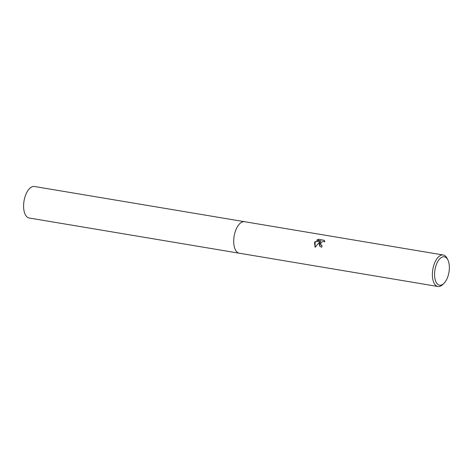 <?xml version="1.0" encoding="UTF-8"?>
<svg xmlns="http://www.w3.org/2000/svg" width="473" height="473" viewBox="0 0 473 473"><rect width="100%" height="100%" fill="white"/><g stroke="black" fill="none" stroke-linecap="round" stroke-linejoin="round"><path stroke-width="0.71" d="M443.993 283.321A14.379 7.101 -80.5 0 1 435.603 280.98A14.379 7.101 -80.5 0 1 436.709 263.727A14.379 7.101 -80.5 0 1 447.907 259.973A14.379 7.101 -80.5 0 1 447.233 278.23A14.379 7.101 -80.5 0 1 443.993 283.321L442.846 284.462A15.981 7.893 -80.5 0 1 437.957 286.508L239.279 253.215A15.981 7.893 -80.5 0 1 236.068 229.399A15.981 7.893 -80.5 0 1 244.559 221.701A15.981 7.893 -80.5 0 1 244.712 221.725M239.385 253.232A15.981 7.893 -80.5 0 1 236.068 229.399A15.981 7.893 -80.5 0 1 244.671 221.719M319.198 243.329L320.191 241.697L318.548 243.223L315.089 247.29L314.533 242.548L315.012 241.703L320.978 240.934L316.597 240.201L318.772 239.249L324.372 240.39L324.88 241.804L323.094 241.443L321.344 242.324L320.8 243.098L320.942 244.99L322.119 245.694A15.981 7.893 99.5 0 0 321.628 247.278L319.653 246.072L319.198 243.329M437.957 286.508A15.981 7.893 -80.5 0 1 434.752 262.692A15.981 7.893 -80.5 0 1 443.242 254.994A15.981 7.893 -80.5 0 1 447.198 258.524L447.907 259.973M322.078 245.824L321.001 245.067M324.431 240.479L318.772 239.249M319.707 246.149L320.191 241.697M318.891 239.415L316.898 240.249M320.978 240.934L315.13 241.869L315.089 247.29M244.559 221.695A15.981 7.893 -80.5 0 0 234.921 232.651A15.981 7.893 -80.5 0 0 236.139 251.068A15.981 7.893 -80.5 0 0 239.279 253.221L29.172 218.006A15.981 7.893 -80.5 0 1 26.039 215.854A15.981 7.893 -80.5 0 1 24.815 197.448A15.981 7.893 -80.5 0 1 34.452 186.492L443.242 254.994"/></g></svg>
